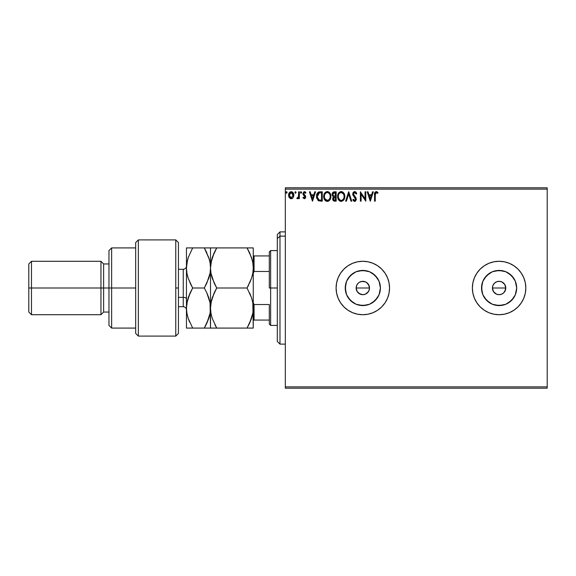 <?xml version="1.0" encoding="UTF-8"?>
<svg xmlns="http://www.w3.org/2000/svg" width="576" height="576" viewBox="0 0 576 576"><rect width="100%" height="100%" fill="white"/><g stroke="black" fill="none" stroke-linecap="round" stroke-linejoin="round"><path stroke-width="0.86" d="M359.021 282.506L361.512 281.448L365.378 281.83L367.546 283.277L366.538 282.449L368.993 285.444L369.504 288L368.993 290.563L369.504 288A6.682 6.682 0 0 1 362.822 294.682A6.682 6.682 0 0 1 356.141 288L357.264 291.708L360.259 294.17L362.815 294.682L365.371 294.17L367.538 292.73L368.993 290.563L368.143 292.032M505.656 289.303L503.827 292.723L501.653 294.17L499.104 294.682L496.541 294.17L494.381 292.723L492.926 290.556L492.422 288L492.926 285.444L494.381 283.277L496.548 281.83L499.104 281.318L501.66 281.83L504.655 284.292L505.656 286.697L505.267 290.563L505.778 288A6.682 6.682 0 0 1 499.104 294.682A6.682 6.682 0 0 1 492.422 288L493.546 291.708L496.541 294.17L499.097 294.682L501.653 294.17L503.82 292.73L505.267 290.563L504.425 292.032M380.066 291.427L380.405 288A17.582 17.582 0 0 1 362.822 305.582A17.582 17.582 0 0 1 345.24 288L346.579 281.268L350.388 275.566L356.09 271.757L362.822 270.418L369.547 271.757L375.257 275.566L379.066 281.268L380.405 288L379.066 294.732L375.257 300.434L369.547 304.243L362.822 305.582L356.09 304.243L350.388 300.434L346.579 294.732L345.24 288A17.582 17.582 0 0 1 362.822 270.418A17.582 17.582 0 0 1 380.405 288L380.066 284.573M516.348 291.427L516.686 288A17.582 17.582 0 0 1 499.104 305.582A17.582 17.582 0 0 1 481.522 288L482.854 281.268L486.67 275.566L492.372 271.757L499.104 270.418L505.829 271.757L511.531 275.566L515.347 281.268L516.686 288L515.347 294.732L511.531 300.434L505.829 304.243L499.104 305.582L492.372 304.243L486.67 300.434L482.854 294.732L481.522 288A17.582 17.582 0 0 1 499.104 270.418A17.582 17.582 0 0 1 516.686 288L516.348 284.573M513.958 310.212A26.719 26.719 0 0 0 517.99 306.9L521.316 302.846L523.786 298.224L525.312 293.213L525.823 288L525.312 282.787L523.786 277.776L521.316 273.154L517.997 269.107L513.943 265.781L509.328 263.311L504.317 261.792L499.104 261.281L493.891 261.792L488.873 263.311L484.258 265.781L480.204 269.107L476.885 273.154L474.415 277.776L472.896 282.787L472.378 288A26.719 26.719 0 0 0 476.878 302.832L480.204 306.893L484.258 310.219L488.873 312.689L493.891 314.208L499.104 314.719A26.719 26.719 0 0 0 513.936 310.226L517.997 306.893A26.719 26.719 0 0 0 525.823 288A26.719 26.719 0 0 1 499.104 314.719A26.719 26.719 0 0 1 472.378 288L472.896 293.213L474.415 298.224L476.885 302.846L480.204 306.893L484.258 310.219M476.892 302.854A26.719 26.719 0 0 0 499.09 314.719L504.317 314.208L509.328 312.689L513.943 310.219M381.715 306.893L385.042 302.846L387.511 298.224L389.03 293.213L389.542 288L389.03 282.787L387.511 277.776L385.042 273.154L381.715 269.107L377.669 265.781L373.046 263.311L368.035 261.792L362.822 261.281L357.61 261.792L352.591 263.311L347.976 265.781L343.922 269.107L340.603 273.154L338.134 277.776L336.614 282.787L336.096 288A26.719 26.719 0 0 0 343.915 306.886L347.976 310.219A26.719 26.719 0 0 0 362.808 314.719L368.035 314.208L373.046 312.689L377.669 310.219L381.715 306.893L385.042 302.846A26.719 26.719 0 0 0 389.542 288A26.719 26.719 0 0 1 362.822 314.719A26.719 26.719 0 0 1 336.096 288L336.614 293.213L338.134 298.224L340.603 302.846L343.922 306.893M343.937 306.907A26.719 26.719 0 0 0 347.962 310.212L352.591 312.689L357.61 314.208L362.822 314.719M362.83 314.719A26.719 26.719 0 0 0 385.034 302.854M369.374 289.303L368.374 291.722L365.371 294.17L362.822 294.682L359.107 293.551L357.264 291.708L356.141 288L356.652 285.444L358.2 283.176M358.099 292.723L357.113 291.47M360.266 294.17L358.942 293.443M362.822 294.682L361.318 294.509M364.118 294.552L363.679 294.624M366.53 293.551L365.213 294.235M496.548 294.17L495.223 293.443M499.104 294.682L497.599 294.509M500.4 294.552L499.961 294.624M502.812 293.551L501.494 294.235M285.329 388.21L547.2 388.21L285.329 388.21L285.329 189.13L547.2 189.13L547.2 386.87L285.329 386.87L285.329 388.21M547.2 187.79L285.329 187.79L285.329 386.87L547.2 386.87L547.2 388.21L547.2 189.13L285.329 189.13L285.329 187.79L547.2 187.79L547.2 189.13L547.2 187.79M293.141 197.626L293.803 194.594L292.363 192.01L290.045 192.01L288.713 193.997L288.95 197.071L290.621 198.677L292.774 198.079L293.839 195.199C293.861 193.262 292.982 192.089 291.204 191.686C289.426 192.089 288.547 193.262 288.569 195.199L289.267 197.633L291.204 198.756L293.141 197.626M298.634 191.801L299.354 191.801L298.634 191.801L298.476 196.675L296.842 198.526L297.814 198.648L298.634 197.633L298.634 198.634L299.354 198.634L299.354 191.801L299.354 198.634L299.354 191.801L298.634 191.801L298.526 196.445L296.842 198.526L297.389 198.756L298.634 197.633L298.634 198.634L299.354 198.634L298.634 198.634M304.344 198.756L305.388 198.158L305.698 196.69L303.847 194.27L303.725 193.234L304.553 192.521L305.539 193.241L305.95 192.607L304.128 191.729L302.976 193.313L303.192 194.717L304.992 196.999L304.452 197.892L303.372 197.201L302.954 197.784L304.344 198.756L302.954 197.784L304.344 198.756L305.712 196.963L303.674 193.622L304.553 192.521L305.539 193.241L305.95 192.607L304.474 191.686L302.954 193.658L304.992 196.999L304.294 197.921L303.372 197.201L302.954 197.784L303.372 197.201L304.452 197.892M320.083 191.801L318.118 192.298L317.095 193.565L316.541 195.538L316.706 198.166L318.614 200.815L322.258 201.154L322.258 191.801L320.083 191.801C317.592 192.139 316.397 193.658 316.505 196.358L318.614 200.815L322.258 201.154L322.258 191.801L322.258 201.154L320.839 201.154M334.296 191.801L336.168 191.801L333.821 191.851L332.388 193.054L332.244 195.437L333.569 196.848L332.719 199.289L333.742 200.959L336.168 201.154L336.168 191.801L336.168 201.154L336.168 191.801L334.296 191.801C332.834 192.024 332.1 192.91 332.093 194.458L333.569 196.848L332.69 198.835C332.705 200.311 333.425 201.082 334.843 201.154L336.168 201.154L334.843 201.154M346.421 201.154L345.643 201.154L348.638 191.801L345.643 201.154L346.421 201.154L348.696 194.062L350.971 201.154L351.756 201.154L348.761 191.801L351.756 201.154L348.761 191.801L345.643 201.154L346.421 201.154L348.696 194.062L350.971 201.154L351.756 201.154L350.971 201.154M365.062 191.801L365.062 198.763L360.389 191.801L360.389 201.154L361.109 201.154L361.109 194.177L365.782 201.154L365.782 191.801L365.062 191.801L365.782 191.801L365.062 191.801L365.062 198.763L360.389 191.801L360.389 201.154L361.109 201.154L361.109 194.177L365.782 201.154L365.782 191.801L365.63 201.154M375.257 194.933L375.775 192.694L376.502 192.557L377.647 193.363L378.014 192.643L376.25 191.563L374.724 192.766L374.537 201.154L375.257 201.154L375.257 194.933L376.258 192.521L377.647 193.363L378.014 192.643L376.25 191.563C374.818 192.046 374.249 193.14 374.537 194.839L374.537 201.154L375.257 201.154L375.293 193.853M372.557 191.801L373.334 191.801L370.339 201.154L373.334 191.801L372.557 191.801L371.592 194.803L368.964 194.803L368.006 191.801L367.222 191.801L370.224 201.154L373.334 191.801L372.557 191.801L371.592 194.803L368.964 194.803L368.006 191.801L367.222 191.801L370.224 201.154L367.222 191.801L368.006 191.801M354.276 191.614L352.994 192.802L352.742 194.53L355.579 199.462L354.535 200.426L353.398 199.238L352.836 199.814L353.527 200.866L355.363 201.19L356.314 199.21L355.874 197.669L353.57 194.81L353.635 193.241L354.881 192.535L356.206 194.083L356.789 193.608L355.766 191.966L354.686 191.563L356.789 193.608L354.686 191.563L352.714 194.09L355.594 199.253L354.65 200.434L353.398 199.238L352.836 199.814L354.643 201.391L356.314 199.21L355.939 197.791L353.434 194.105L354.744 192.521L356.206 194.083L356.789 193.608L356.206 194.083L355.968 193.565M344.801 196.438C344.837 193.774 343.634 192.146 341.194 191.563C338.753 192.168 337.558 193.81 337.608 196.481C337.558 199.181 338.774 200.815 341.251 201.391C343.67 200.758 344.851 199.102 344.801 196.438L343.93 193.241L342.778 192.031L341.402 191.57L338.969 192.6L337.615 196.063L338.472 199.714L340.826 201.37L343.462 200.333L344.786 196.855M330.89 196.438L330.415 193.982L329.508 192.578L328.111 191.678L326.455 191.686L324.166 194.018L323.892 198.166L325.728 200.93L328.169 201.262L330.055 199.656L330.89 196.438C330.926 193.774 329.724 192.146 327.283 191.563C324.85 192.168 323.654 193.81 323.698 196.481C323.647 199.181 324.864 200.815 327.341 201.391C329.76 200.758 330.941 199.102 330.89 196.438L330.876 196.02M314.762 191.801L315.547 191.801L312.545 201.154L315.547 191.801L314.762 191.801L313.798 194.803L311.17 194.803L310.212 191.801L309.427 191.801L312.43 201.154L315.547 191.801L314.762 191.801L313.798 194.803L311.17 194.803L310.212 191.801L309.427 191.801L312.43 201.154L309.427 191.801L310.212 191.801M301.637 192.463L301.032 191.686L301.637 192.463L300.902 191.7L300.47 192.73L300.902 193.219L301.486 192.974L301.637 192.463L301.032 193.241L301.637 192.463L301.032 193.241L300.434 192.463L301.032 193.241L300.434 192.463L301.032 191.686L300.434 192.463M296.122 192.463L295.265 191.758L295.258 193.169L296.122 192.463L295.517 193.241L296.122 192.463L295.517 193.241L294.919 192.463L295.517 193.241L294.919 192.463L295.517 191.686L294.919 192.463L295.517 191.686L296.122 192.463L295.265 191.758M287.129 192.463L286.783 191.758L286.078 191.945L286.265 193.169L287.129 192.463L286.524 193.241L287.129 192.463L286.524 193.241L285.926 192.463L286.524 193.241L285.926 192.463L286.524 191.686L285.926 192.463L286.524 191.686L287.129 192.463L286.596 193.234M502.812 282.449L501.782 281.88M501.66 281.83L499.104 281.318L496.548 281.83L494.474 283.176M494.381 283.277L493.711 284.054M366.538 282.449L365.501 281.88M358.099 283.277L357.264 284.285L358.099 283.277M343.915 269.114A26.719 26.719 0 0 0 336.096 288A26.719 26.719 0 0 1 362.822 261.281A26.719 26.719 0 0 1 389.542 288A26.719 26.719 0 0 0 385.042 273.161L381.715 269.107M385.034 273.146A26.719 26.719 0 0 0 362.83 261.281M362.808 261.281A26.719 26.719 0 0 0 343.937 269.093M373.046 263.311L368.035 261.792M368.035 314.208L373.046 312.689M480.204 269.107L476.885 273.154A26.719 26.719 0 0 0 472.378 288A26.719 26.719 0 0 1 499.104 261.281A26.719 26.719 0 0 1 525.823 288A26.719 26.719 0 0 0 513.958 265.788M513.936 265.774A26.719 26.719 0 0 0 476.892 273.146M513.72 278.23L508.867 273.377M502.531 270.756L495.67 270.756M489.334 273.377L484.481 278.23M481.853 284.573L481.853 291.427M484.481 297.77L489.334 302.623M495.67 305.244L502.531 305.244M508.867 302.623L513.72 297.77M492.552 286.697L492.422 288A6.682 6.682 0 0 1 499.104 281.318A6.682 6.682 0 0 1 505.778 288L504.655 284.292L505.274 285.444M496.548 281.83L497.801 281.448M499.104 281.318L500.407 281.448M505.656 286.697L505.778 288L492.422 288L505.778 288M494.381 292.723L493.546 291.708M492.926 290.556L492.422 288M377.438 278.23L372.586 273.377M366.25 270.756L359.388 270.756M353.052 273.377L348.199 278.23M345.578 284.573L345.578 291.427M348.199 297.77L353.052 302.623M359.388 305.244L366.25 305.244M372.586 302.623L377.438 297.77M356.27 286.697L356.141 288A6.682 6.682 0 0 1 362.822 281.318A6.682 6.682 0 0 1 369.504 288L368.374 284.292L368.993 285.444M365.378 281.83L362.822 281.318L360.266 281.83L361.519 281.448M362.822 281.318L364.126 281.448M369.374 286.697L369.504 288L356.141 288L369.504 288M356.652 290.556L356.141 288M493.546 284.285L492.926 285.444M504.655 284.292L503.827 283.277M357.264 284.285L356.652 285.444M360.266 281.83L359.107 282.449M368.374 284.292L367.546 283.277M375.257 201.154L374.537 201.154M374.544 194.393L374.558 193.946M374.558 193.889L374.594 193.435M374.904 192.355L374.724 192.766M376.517 191.585L377.244 191.902M378.014 192.643L377.647 193.363L376.078 192.542M377.647 193.363L376.38 192.535M370.282 198.9L369.274 195.761L371.29 195.761L370.282 198.9L369.274 195.761L371.29 195.761L370.282 198.9M361.109 201.154L360.389 201.154L360.554 191.801M354.881 192.535L354.499 192.55M353.959 192.823L353.635 193.241M353.441 193.961L353.786 195.228M353.434 194.105L353.671 195.026M356.292 199.598L356.22 199.966M355.666 200.959L355.018 201.341M354.319 201.355L353.354 200.657M352.836 199.814L353.506 199.433M355.543 199.656L355.032 197.899M355.478 198.612L354.269 197.114M352.98 195.365L352.836 194.94M352.994 192.794L353.21 192.427M353.225 192.406L354.247 191.621M354.074 192.737L354.456 192.557M344.786 196.87L344.477 198.518M344.599 198.108L343.454 200.34M340.826 201.37L339.934 201.096M339.631 200.923L339.242 200.628M338.983 200.376L337.954 198.655M337.781 198.072L337.651 197.338M337.651 195.646L337.716 195.199M337.925 194.4L338.069 194.026M338.969 192.6L339.365 192.218M340.366 191.678L340.762 191.592M341.402 191.57L342.014 191.678M342.871 192.089L343.418 192.578M343.426 192.586L343.922 193.234M344.03 193.406L344.318 193.968M344.326 193.982L343.685 192.895M344.405 194.177L344.599 194.774M337.651 195.638L337.615 196.063M341.05 192.528L341.215 192.521C343.159 193.003 344.117 194.314 344.081 196.438L344.045 195.782L344.081 196.438C344.124 198.583 343.174 199.915 341.215 200.434C339.257 199.937 338.292 198.626 338.328 196.481L338.328 196.481C338.278 194.328 339.242 193.003 341.215 192.521L343.44 193.954M343.397 193.882L343.973 195.329M343.714 198.432L343.138 199.418M339.948 200.03L338.486 197.827M340.877 200.412L340.236 200.203M338.486 195.134L338.695 194.494M342.238 192.766L341.215 192.521M341.683 200.383L342.072 200.254M343.548 198.792L342.482 200.016M344.045 197.122L343.922 197.784M333.706 200.938L332.978 200.153M332.741 198.252L332.892 197.726M332.654 196.193L332.1 194.213M332.388 193.054L332.136 193.882M332.964 195.242L332.928 193.759L332.813 194.458L334.627 192.758L335.448 192.758L335.448 196.236L333.943 196.128L335.088 196.236L333.943 196.128L332.849 194.875M334.57 200.189L333.41 198.821L333.475 199.354L333.41 198.821L335.081 197.201L334.418 197.258L335.448 197.201L335.448 200.196L334.094 200.095M333.583 197.978L333.842 197.582M333.641 192.91L334.08 192.794M333.72 199.829L333.475 199.354M335.081 197.201L335.448 197.201L335.448 200.196L334.699 200.196M330.876 196.87L330.847 197.266M330.473 198.799L329.818 200.009M328.709 201.024L328.176 201.262M326.498 201.283L326.023 201.096M325.721 200.923L325.332 200.628M325.087 200.383L324.569 199.721M323.87 198.072L323.748 197.338M323.741 195.646L323.813 195.199M324.014 194.4L324.158 194.026M325.066 192.593L325.462 192.218M326.455 191.678L326.851 191.592M327.492 191.57L328.104 191.678M328.961 192.089L329.508 192.578M330.12 193.406L330.415 193.982M330.494 194.177L330.689 194.774M323.892 194.81L323.741 195.638M327.139 192.528L327.305 192.521C329.249 193.003 330.206 194.314 330.17 196.438L330.134 195.782L330.17 196.438C330.214 198.583 329.263 199.915 327.305 200.434C325.346 199.937 324.382 198.626 324.418 196.481L324.418 196.481C324.374 194.328 325.332 193.003 327.305 192.521L327.305 192.521M325.102 199.066L327.643 200.405L325.613 199.692L324.576 197.827M324.576 195.134L324.785 194.494M330.062 195.329L330.134 195.768M328.709 193.01L329.53 193.954M327.78 200.383L328.162 200.254M328.284 200.196L327.643 200.405M329.803 198.432L328.579 200.016M330.134 197.122L330.012 197.784M318.744 200.873L318.334 200.664M318.276 200.628L317.902 200.333M316.814 198.547L316.714 198.18M316.706 198.144L316.606 197.669M316.526 197.006L316.606 197.654M316.512 195.934L316.548 195.538M317.088 193.565L317.52 192.874M318.859 191.952L319.27 191.866M317.462 194.695L317.347 195.113M318.953 192.953L321.538 192.758L321.538 200.196L318.996 199.93L317.239 196.891L319.306 192.866M320.544 200.189L320.018 200.153M317.304 197.417L317.239 196.891M317.585 198.403L317.419 197.928M317.837 198.9L317.592 198.425M318.758 199.814L317.981 199.116M317.657 194.213L317.318 195.242M312.487 198.9L311.479 195.761L313.495 195.761L312.487 198.9L311.479 195.761L313.495 195.761L312.487 198.9M304.142 197.899L304.992 196.999L304.675 196.178M304.985 197.158L303.192 194.717L302.962 193.478M304.992 196.999L304.301 195.826M303.811 191.866L304.286 191.693M304.474 191.686L304.92 191.75M304.834 191.729L305.323 191.945M305.95 192.607L305.453 193.111M305.539 193.241L304.358 192.55M303.898 192.895L304.042 194.515M303.674 193.622L305.482 195.912L305.705 197.122M303.934 194.4L304.61 194.976M300.442 192.326L300.586 191.945M297.389 198.756L296.842 198.526L297.389 198.756L296.842 198.526L297.18 197.798L297.734 197.863M298.476 196.675L298.562 196.157M298.634 194.573L298.634 194.098M295.07 191.945L294.926 192.326M292.478 198.338L291.744 198.691M290.671 198.691L290.146 198.482M288.965 197.107L288.742 196.531M288.828 193.637L289.202 192.888M290.599 191.758L291.506 191.7M292.586 192.168L293.184 192.859M293.206 192.888L293.472 193.378M293.803 195.833L293.681 196.466M293.486 193.421L293.198 192.881M293.119 195.192L293.011 194.292L293.119 195.192L291.204 197.921L289.282 195.192L291.204 192.521L293.112 195.422M290.75 197.842L289.706 196.898M289.39 196.106L289.31 195.653M289.39 194.292L290.167 192.924M342.194 200.196L341.554 200.405M334.627 192.758L335.448 192.758L335.088 196.236M327.478 192.528L327.967 192.622M329.803 194.472L330.012 195.113M320.767 192.758L321.538 192.758L321.538 200.196L321.07 200.196M317.887 193.81L318.312 193.342M290.347 192.787L290.758 192.586M292.061 192.787L293.011 194.292M279.986 236.138L279.986 231.883L279.986 236.138L285.329 236.138L279.986 236.138L279.986 344.117L279.986 236.138L277.308 238.608L279.986 236.138M277.308 234.554L277.308 238.608L277.308 234.554L279.986 231.883L285.329 231.883M277.308 341.446L277.308 238.608L277.308 341.446L279.986 344.117L285.329 344.117M269.294 255.931L269.294 288L270.634 288L270.634 250.589L270.634 288L277.308 288L270.634 288L270.634 325.411L270.634 288L269.294 288L269.294 251.928L269.294 255.931L253.26 255.931L254.066 255.931L254.066 271.476L269.294 271.476L254.066 271.476L254.066 255.931L269.294 255.931M269.294 304.524L269.294 324.072L269.294 304.524L254.066 304.524L253.26 302.695L254.066 304.524L254.066 320.069L269.294 320.069L254.066 320.069L254.066 304.524L269.294 304.524M253.26 273.305L254.066 271.476L253.26 273.305M253.26 320.069L254.066 320.069L253.26 320.069M175.766 288L175.766 336.096L175.766 239.904L175.766 288L178.445 288L175.766 288M178.445 333.331L178.445 242.575L175.766 239.904L138.355 239.904L135.684 242.575L135.684 333.425L138.355 336.096L138.355 239.904L138.355 336.096L175.766 336.096L178.445 333.425L178.445 242.669M135.684 333.346L135.684 288L108.965 288L108.965 325.411L108.965 288L103.622 288L103.622 263.952L103.622 288L100.951 288L100.951 314.719L100.951 288L31.471 288L31.471 261.281L31.471 288L28.8 288L28.8 312.048L28.8 263.952L28.8 288L100.951 288L100.951 261.281L100.951 288L108.965 288L108.965 250.589L108.965 288L111.636 288L111.636 247.918L111.636 288L135.684 288L135.684 242.654M111.636 288L111.636 328.082L111.636 288M103.622 288L103.622 312.048L103.622 288M31.471 288L31.471 314.719L31.471 288M183.254 306.605L183.254 297.353A3.204 1.606 180 0 1 186.458 298.958A3.204 1.606 0 0 0 183.254 297.353L183.254 269.294L178.445 269.294M178.445 297.353L183.254 297.353L178.445 297.353M252.259 315.864L252.806 313.286L251.532 318.355L247.061 328.082L249.559 323.309L247.061 328.082L216.706 328.082L212.234 318.348L210.96 313.265L210.506 308.045L210.506 328.082L253.26 328.082L252.814 302.854L253.26 308.045L253.26 267.955L252.814 273.146L251.539 278.251L247.061 288L216.706 288L212.256 278.316L210.967 273.226L210.506 267.955L210.953 262.771L212.234 257.666L216.706 247.918L247.061 247.918L251.518 257.602L252.806 262.692L253.26 267.955L252.806 262.721L251.525 257.623L252.806 262.692L253.26 267.955L252.806 262.706M248.364 247.918L210.953 247.918M214.207 252.698L216.706 247.918L212.234 257.652L210.96 262.735L214.207 252.698L212.234 257.652M214.178 283.147L210.967 273.226L210.506 267.955L210.506 247.918L210.506 267.955L210.96 273.197L212.249 278.294L211.493 275.695M214.214 283.226L216.706 288L212.242 297.706L216.706 288L214.214 292.774L216.706 288L247.061 288L251.532 278.266L252.814 273.168L252.137 276.257M251.726 298.339L252.814 302.818L253.26 308.045L252.806 313.279L249.559 323.302L251.518 318.398L247.061 328.082L252.806 328.082M248.731 284.918L247.061 288L251.532 297.734L252.814 302.818L253.26 308.045L252.806 313.279M211.514 300.218L214.214 292.781L210.96 302.803L210.506 308.045L210.953 313.25L210.506 308.045L210.96 302.803M215.438 328.082L210.967 328.082L216.706 328.082L212.234 318.348L210.96 313.265L210.506 308.045L210.506 267.955L210.96 273.211M210.967 328.082L208.771 328.082L210.506 328.082L210.06 302.839L210.506 308.045L210.053 313.279L206.798 323.309L208.764 318.398L204.307 328.082L205.826 325.303M214.884 324.691L216.706 328.082M212.234 318.334L211.968 317.506M211.435 300.514L210.506 308.045L210.06 302.839L210.506 308.045L210.053 313.279L208.771 318.362L204.307 328.082L210.06 328.082M211.673 259.538L210.506 267.955L210.506 308.045M213.926 247.918L216.706 247.918L215.014 251.05M214.214 247.918L212.256 247.918M251.539 328.082L253.26 328.082L253.26 247.918L247.061 247.918L249.559 252.691L252.302 260.309M252.806 313.308L252.353 315.482M251.532 278.266L249.559 283.219L251.532 278.266M252.806 247.918L253.26 247.918L253.26 267.955L252.814 273.146L251.539 278.251M249.984 253.642L249.559 252.698M249.559 292.774L251.532 297.734M208.778 297.734L210.06 302.825L206.798 292.766L208.778 297.734M205.61 247.918L210.506 247.918L204.307 247.918L208.764 257.602L210.046 262.692L210.506 267.955L210.06 273.146L208.786 278.251L204.307 288L206.798 292.766L204.307 288L206.798 283.234M206.899 252.907L204.307 247.918L186.458 247.918L186.458 267.955L186.458 247.918L188.194 247.918L186.905 247.918M209.506 260.136L208.764 257.623L210.046 262.692L210.506 267.955L210.053 262.706L210.506 267.955L210.06 273.146L206.806 283.219M208.987 298.382L207.374 294.048M208.778 278.258L209.592 275.414M210.046 313.308L209.57 315.583M191.39 328.082L186.458 328.082L186.458 267.955L186.458 328.082L192.658 328.082L188.186 318.348L186.905 313.258L186.458 308.045L186.912 302.803L188.194 297.72L192.658 288L188.201 278.316L186.919 273.226L186.458 267.955L186.905 262.771L188.179 257.666L192.658 247.918L188.179 257.666L186.905 262.757L188.525 256.658M187.495 260.006L186.458 267.955L186.912 273.211L186.458 267.955L186.919 273.226L188.201 278.316L191.268 285.466M189.878 247.918L188.201 247.918M187.409 300.427L186.458 308.045L186.905 313.243L186.458 308.045L186.912 302.803L190.166 292.774L188.201 297.684L192.658 288L190.166 292.774L192.658 288L190.166 283.226L192.658 288L204.307 288L192.658 288M187.783 276.97L187.452 275.738M186.919 328.082L204.307 328.082L192.658 328.082L188.179 318.334L189.569 321.991M187.978 317.686L186.905 313.258L186.458 308.045M208.764 328.082L204.307 328.082L206.798 323.309M209.182 258.948L204.307 247.918L206.878 252.864M210.046 247.918L190.166 247.918M186.458 309.91C186.264 307.966 185.198 306.9 183.254 306.706L183.254 269.395M269.294 251.928L270.634 250.589L277.308 250.589M277.308 325.411L270.634 325.411L269.294 324.072M135.684 247.918L111.636 247.918L108.965 250.589M28.8 263.952L31.471 261.281L100.951 261.281L103.622 263.952L108.965 263.952M135.684 328.082L111.636 328.082L108.965 325.411M108.965 312.048L103.622 312.048L100.951 314.719L31.471 314.719L28.8 312.048M183.254 306.706L178.445 306.706M183.254 269.294C185.198 269.1 186.264 268.034 186.458 266.09"/></g></svg>
